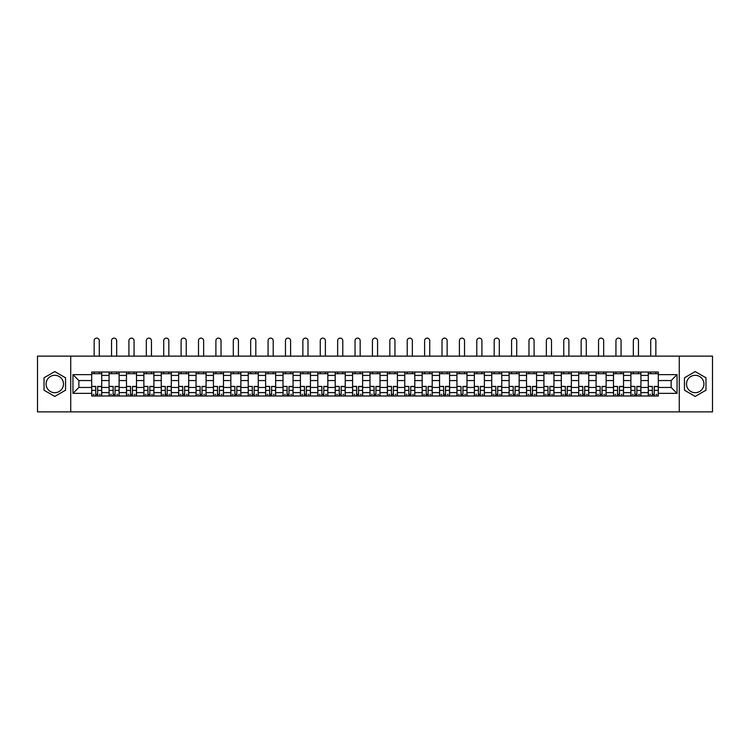 <?xml version="1.0" encoding="UTF-8"?>
<svg xmlns="http://www.w3.org/2000/svg" width="750" height="750" viewBox="0 0 750 750"><rect width="100%" height="100%" fill="white"/><g stroke="black" fill="none" stroke-linecap="round" stroke-linejoin="round"><path stroke-width="1.12" d="M54.778 392.7A8.7 8.7 0 0 1 46.087 384A8.7 8.7 0 0 1 54.778 375.309A8.7 8.7 0 0 1 63.478 384A8.7 8.7 0 0 1 54.778 392.7M695.222 392.7A8.7 8.7 0 0 1 686.522 384A8.7 8.7 0 0 1 695.222 375.309A8.7 8.7 0 0 1 703.913 384A8.7 8.7 0 0 1 695.222 392.7M679.275 411.881L712.5 411.881L712.5 356.128L37.5 356.128L37.5 411.881L679.275 411.881L679.275 356.128M109.078 395.991L109.078 375.422L101.719 375.422L101.719 395.991M101.719 375.422L101.719 372.019M109.078 375.422L109.078 372.019M119.119 372.019L119.119 395.991M126.478 395.991L126.478 372.019M136.509 372.019L136.509 395.991M143.869 395.991L143.869 372.019M153.9 372.019L153.9 395.991M161.259 395.991L161.259 372.019M171.3 372.019L171.3 395.991M178.65 395.991L178.65 372.019M188.691 372.019L188.691 395.991M196.05 395.991L196.05 372.019M206.081 372.019L206.081 395.991M213.441 395.991L213.441 372.019M223.472 372.019L223.472 395.991M230.831 395.991L230.831 372.019M240.872 372.019L240.872 395.991M248.231 395.991L248.231 372.019M258.263 372.019L258.263 395.991M265.622 395.991L265.622 372.019M275.653 372.019L275.653 395.991M283.012 395.991L283.012 372.019M293.053 372.019L293.053 395.991M300.413 395.991L300.413 372.019M310.444 372.019L310.444 395.991M317.803 395.991L317.803 372.019M327.834 372.019L327.834 395.991M335.194 395.991L335.194 372.019M345.234 372.019L345.234 395.991M352.594 395.991L352.594 372.019M362.625 372.019L362.625 395.991M369.984 395.991L369.984 372.019M380.016 372.019L380.016 395.991M387.375 395.991L387.375 372.019M397.406 372.019L397.406 395.991M404.766 395.991L404.766 372.019M414.806 372.019L414.806 395.991M422.166 395.991L422.166 372.019M432.197 372.019L432.197 395.991M439.556 395.991L439.556 372.019M449.587 372.019L449.587 395.991M456.947 395.991L456.947 372.019M466.988 372.019L466.988 395.991M474.347 395.991L474.347 372.019M484.378 372.019L484.378 395.991M491.737 395.991L491.737 372.019M501.769 372.019L501.769 395.991M509.128 395.991L509.128 372.019M519.169 372.019L519.169 395.991M526.528 395.991L526.528 372.019M536.559 372.019L536.559 395.991M543.919 395.991L543.919 372.019M553.95 372.019L553.95 395.991M561.309 395.991L561.309 372.019M571.35 372.019L571.35 395.991M578.7 395.991L578.7 372.019M588.741 372.019L588.741 395.991M596.1 395.991L596.1 372.019M606.131 372.019L606.131 395.991M613.491 395.991L613.491 372.019M623.522 372.019L623.522 395.991M630.881 395.991L630.881 372.019M640.922 372.019L640.922 395.991M648.281 395.991L648.281 372.019M648.281 387.459L640.922 387.459M630.881 387.459L623.522 387.459M613.491 387.459L606.131 387.459M596.1 387.459L588.741 387.459M578.7 387.459L571.35 387.459M561.309 387.459L553.95 387.459M543.919 387.459L536.559 387.459M526.528 387.459L519.169 387.459M509.128 387.459L501.769 387.459M491.737 387.459L484.378 387.459M474.347 387.459L466.988 387.459M456.947 387.459L449.587 387.459M439.556 387.459L432.197 387.459M422.166 387.459L414.806 387.459M404.766 387.459L397.406 387.459M387.375 387.459L380.016 387.459M369.984 387.459L362.625 387.459M352.594 387.459L345.234 387.459M335.194 387.459L327.834 387.459M317.803 387.459L310.444 387.459M300.413 387.459L293.053 387.459M283.012 387.459L275.653 387.459M265.622 387.459L258.263 387.459M248.231 387.459L240.872 387.459M230.831 387.459L223.472 387.459M213.441 387.459L206.081 387.459M196.05 387.459L188.691 387.459M178.65 387.459L171.3 387.459M161.259 387.459L153.9 387.459M143.869 387.459L136.509 387.459M126.478 387.459L119.119 387.459M109.078 387.459L101.719 387.459M648.281 380.55L640.922 380.55M630.881 380.55L623.522 380.55M613.491 380.55L606.131 380.55M596.1 380.55L588.741 380.55M578.7 380.55L571.35 380.55M561.309 380.55L553.95 380.55M543.919 380.55L536.559 380.55M526.528 380.55L519.169 380.55M509.128 380.55L501.769 380.55M491.737 380.55L484.378 380.55M474.347 380.55L466.988 380.55M456.947 380.55L449.587 380.55M439.556 380.55L432.197 380.55M422.166 380.55L414.806 380.55M404.766 380.55L397.406 380.55M387.375 380.55L380.016 380.55M369.984 380.55L362.625 380.55M352.594 380.55L345.234 380.55M335.194 380.55L327.834 380.55M317.803 380.55L310.444 380.55M300.413 380.55L293.053 380.55M283.012 380.55L275.653 380.55M265.622 380.55L258.263 380.55M248.231 380.55L240.872 380.55M230.831 380.55L223.472 380.55M213.441 380.55L206.081 380.55M196.05 380.55L188.691 380.55M178.65 380.55L171.3 380.55M161.259 380.55L153.9 380.55M143.869 380.55L136.509 380.55M126.478 380.55L119.119 380.55M109.078 380.55L101.719 380.55M78.863 387.459L91.688 387.459L91.688 380.55L78.863 380.55L78.863 387.459L72.956 393.366L72.956 374.634L91.688 374.634L91.688 380.55M658.312 380.55L658.312 387.459L671.138 387.459L671.138 380.55L658.312 380.55L658.312 372.019L91.688 372.019L91.688 374.634M658.312 374.634L677.044 374.634L677.044 393.366L658.312 393.366L658.312 387.459M91.688 387.459L91.688 395.991L658.312 395.991L658.312 393.366M91.688 393.366L72.956 393.366M70.725 411.881L70.725 356.128M65.541 377.794L54.778 371.578L44.025 377.794L44.025 390.216L54.778 396.431L65.541 390.216L65.541 377.794M705.975 377.794L695.222 371.578L684.459 377.794L684.459 390.216L695.222 396.431L705.975 390.216L705.975 377.794M97.65 394.312L95.756 394.312M91.688 373.688L101.719 373.688M115.05 394.312L113.147 394.312M109.078 373.688L119.119 373.688M132.441 394.312L130.547 394.312M126.478 373.688L136.509 373.688M149.831 394.312L147.938 394.312M143.869 373.688L153.9 373.688M167.222 394.312L165.328 394.312M161.259 373.688L171.3 373.688M184.622 394.312L182.728 394.312M178.65 373.688L188.691 373.688M202.012 394.312L200.119 394.312M196.05 373.688L206.081 373.688M219.403 394.312L217.509 394.312M213.441 373.688L223.472 373.688M236.803 394.312L234.9 394.312M230.831 373.688L240.872 373.688M254.194 394.312L252.3 394.312M248.231 373.688L258.263 373.688M271.584 394.312L269.691 394.312M265.622 373.688L275.653 373.688M288.984 394.312L287.081 394.312M283.012 373.688L293.053 373.688M306.375 394.312L304.481 394.312M300.413 373.688L310.444 373.688M323.766 394.312L321.872 394.312M317.803 373.688L327.834 373.688M341.156 394.312L339.262 394.312M335.194 373.688L345.234 373.688M358.556 394.312L356.663 394.312M352.594 373.688L362.625 373.688M375.947 394.312L374.053 394.312M369.984 373.688L380.016 373.688M393.337 394.312L391.444 394.312M387.375 373.688L397.406 373.688M410.738 394.312L408.844 394.312M404.766 373.688L414.806 373.688M428.128 394.312L426.234 394.312M422.166 373.688L432.197 373.688M445.519 394.312L443.625 394.312M439.556 373.688L449.587 373.688M462.919 394.312L461.016 394.312M456.947 373.688L466.988 373.688M480.309 394.312L478.416 394.312M474.347 373.688L484.378 373.688M497.7 394.312L495.806 394.312M491.737 373.688L501.769 373.688M515.1 394.312L513.197 394.312M509.128 373.688L519.169 373.688M532.491 394.312L530.597 394.312M526.528 373.688L536.559 373.688M549.881 394.312L547.987 394.312M543.919 373.688L553.95 373.688M567.272 394.312L565.378 394.312M561.309 373.688L571.35 373.688M584.672 394.312L582.778 394.312M578.7 373.688L588.741 373.688M602.062 394.312L600.169 394.312M596.1 373.688L606.131 373.688M619.453 394.312L617.559 394.312M613.491 373.688L623.522 373.688M636.853 394.312L634.95 394.312M630.881 373.688L640.922 373.688M654.244 394.312L652.35 394.312M648.281 373.688L658.312 373.688M72.956 374.634L78.863 380.55M671.138 387.459L677.044 393.366M671.138 380.55L677.044 374.634M99.272 356.128L99.272 340.688A2.569 2.569 0 0 0 96.703 338.119A2.569 2.569 0 0 0 94.144 340.688L94.144 356.128M95.756 386.634L91.744 386.4L95.756 386.4L95.756 395.878L91.744 395.878L93.975 395.878M91.744 386.634L91.744 395.878M97.65 394.425L95.756 394.425M100.219 394.425L99.441 394.425M93.975 394.425L93.197 394.425M99.441 395.878L101.662 395.878L101.662 386.4L97.65 386.4L97.65 395.878L94.144 395.878M101.662 395.878L99.272 395.878M99.272 372.019L99.272 373.688M94.144 372.019L94.144 373.688M116.662 356.128L116.662 340.688A2.569 2.569 0 0 0 114.094 338.119A2.569 2.569 0 0 0 111.534 340.688L111.534 356.128M113.147 386.634L109.134 386.4L113.147 386.4L113.147 395.878L109.134 395.878L111.366 395.878M109.134 386.634L109.134 395.878M115.05 394.425L113.147 394.425M117.609 394.425L116.831 394.425M111.366 394.425L110.587 394.425M116.831 395.878L119.062 395.878L119.062 386.4L115.05 386.4L115.05 395.878L111.534 395.878M119.062 395.878L116.662 395.878M116.662 372.019L116.662 373.688M111.534 372.019L111.534 373.688M134.053 356.128L134.053 340.688A2.569 2.569 0 0 0 131.494 338.119A2.569 2.569 0 0 0 128.925 340.688L128.925 356.128M130.547 386.634L126.534 386.4L130.547 386.4L130.547 395.878L126.534 395.878L128.756 395.878M126.534 386.634L126.534 395.878M132.441 394.425L130.547 394.425M135 394.425L134.222 394.425M128.756 394.425L127.978 394.425M134.222 395.878L136.453 395.878L136.453 386.4L132.441 386.4L132.441 395.878L128.925 395.878M136.453 395.878L134.053 395.878M134.053 372.019L134.053 373.688M128.925 372.019L128.925 373.688M151.453 356.128L151.453 340.688A2.569 2.569 0 0 0 148.884 338.119A2.569 2.569 0 0 0 146.325 340.688L146.325 356.128M147.938 386.634L143.925 386.4L147.938 386.4L147.938 395.878L143.925 395.878L146.156 395.878M143.925 386.634L143.925 395.878M149.831 394.425L147.938 394.425M152.4 394.425L151.613 394.425M146.156 394.425L145.369 394.425M151.613 395.878L153.844 395.878L153.844 386.4L149.831 386.4L149.831 395.878L146.325 395.878M153.844 395.878L151.453 395.878M151.453 372.019L151.453 373.688M146.325 372.019L146.325 373.688M168.844 356.128L168.844 340.688A2.569 2.569 0 0 0 166.275 338.119A2.569 2.569 0 0 0 163.716 340.688L163.716 356.128M165.328 386.634L161.316 386.4L165.328 386.4L165.328 395.878L161.316 395.878L163.547 395.878M161.316 386.634L161.316 395.878M167.222 394.425L165.328 394.425M169.791 394.425L169.012 394.425M163.547 394.425L162.769 394.425M169.012 395.878L171.244 395.878L171.244 386.4L167.222 386.4L167.222 395.878L163.716 395.878M171.244 395.878L168.844 395.878M168.844 372.019L168.844 373.688M163.716 372.019L163.716 373.688M186.234 356.128L186.234 340.688A2.569 2.569 0 0 0 183.675 338.119A2.569 2.569 0 0 0 181.106 340.688L181.106 356.128M182.728 386.634L178.706 386.4L182.728 386.4L182.728 395.878L178.706 395.878L180.938 395.878M178.706 386.634L178.706 395.878M184.622 394.425L182.728 394.425M187.181 394.425L186.403 394.425M180.938 394.425L180.159 394.425M186.403 395.878L188.634 395.878L188.634 386.4L184.622 386.4L184.622 395.878L181.106 395.878M188.634 395.878L186.234 395.878M186.234 372.019L186.234 373.688M181.106 372.019L181.106 373.688M203.634 356.128L203.634 340.688A2.569 2.569 0 0 0 201.066 338.119A2.569 2.569 0 0 0 198.497 340.688L198.497 356.128M200.119 386.634L196.106 386.4L200.119 386.4L200.119 395.878L196.106 395.878L198.338 395.878M196.106 386.634L196.106 395.878M202.012 394.425L200.119 394.425M204.581 394.425L203.794 394.425M198.338 394.425L197.55 394.425M203.794 395.878L206.025 395.878L206.025 386.4L202.012 386.4L202.012 395.878L198.497 395.878M206.025 395.878L203.634 395.878M203.634 372.019L203.634 373.688M198.497 372.019L198.497 373.688M221.025 356.128L221.025 340.688A2.569 2.569 0 0 0 218.456 338.119A2.569 2.569 0 0 0 215.897 340.688L215.897 356.128M217.509 386.634L213.497 386.4L217.509 386.4L217.509 395.878L213.497 395.878L215.728 395.878M213.497 386.634L213.497 395.878M219.403 394.425L217.509 394.425M221.972 394.425L221.194 394.425M215.728 394.425L214.95 394.425M221.194 395.878L223.425 395.878L223.425 386.4L219.403 386.4L219.403 395.878L215.897 395.878M223.425 395.878L221.025 395.878M221.025 372.019L221.025 373.688M215.897 372.019L215.897 373.688M238.416 356.128L238.416 340.688A2.569 2.569 0 0 0 235.856 338.119A2.569 2.569 0 0 0 233.287 340.688L233.287 356.128M234.9 386.634L230.887 386.4L234.9 386.4L234.9 395.878L230.887 395.878L233.119 395.878M230.887 386.634L230.887 395.878M236.803 394.425L234.9 394.425M239.362 394.425L238.584 394.425M233.119 394.425L232.341 394.425M238.584 395.878L240.816 395.878L240.816 386.4L236.803 386.4L236.803 395.878L233.287 395.878M240.816 395.878L238.416 395.878M238.416 372.019L238.416 373.688M233.287 372.019L233.287 373.688M255.806 356.128L255.806 340.688A2.569 2.569 0 0 0 253.247 338.119A2.569 2.569 0 0 0 250.678 340.688L250.678 356.128M252.3 386.634L248.287 386.4L252.3 386.4L252.3 395.878L248.287 395.878L250.519 395.878M248.287 386.634L248.287 395.878M254.194 394.425L252.3 394.425M256.762 394.425L255.975 394.425M250.519 394.425L249.731 394.425M255.975 395.878L258.206 395.878L258.206 386.4L254.194 386.4L254.194 395.878L250.678 395.878M258.206 395.878L255.806 395.878M255.806 372.019L255.806 373.688M250.678 372.019L250.678 373.688M273.206 356.128L273.206 340.688A2.569 2.569 0 0 0 270.637 338.119A2.569 2.569 0 0 0 268.078 340.688L268.078 356.128M269.691 386.634L265.678 386.4L269.691 386.4L269.691 395.878L265.678 395.878L267.909 395.878M265.678 386.634L265.678 395.878M271.584 394.425L269.691 394.425M274.153 394.425L273.375 394.425M267.909 394.425L267.131 394.425M273.375 395.878L275.597 395.878L275.597 386.4L271.584 386.4L271.584 395.878L268.078 395.878M275.597 395.878L273.206 395.878M273.206 372.019L273.206 373.688M268.078 372.019L268.078 373.688M290.597 356.128L290.597 340.688A2.569 2.569 0 0 0 288.028 338.119A2.569 2.569 0 0 0 285.469 340.688L285.469 356.128M287.081 386.634L283.069 386.4L287.081 386.4L287.081 395.878L283.069 395.878L285.3 395.878M283.069 386.634L283.069 395.878M288.984 394.425L287.081 394.425M291.544 394.425L290.766 394.425M285.3 394.425L284.522 394.425M290.766 395.878L292.997 395.878L292.997 386.4L288.984 386.4L288.984 395.878L285.469 395.878M292.997 395.878L290.597 395.878M290.597 372.019L290.597 373.688M285.469 372.019L285.469 373.688M307.987 356.128L307.987 340.688A2.569 2.569 0 0 0 305.428 338.119A2.569 2.569 0 0 0 302.859 340.688L302.859 356.128M304.481 386.634L300.469 386.4L304.481 386.4L304.481 395.878L300.469 395.878L302.691 395.878M300.469 386.634L300.469 395.878M306.375 394.425L304.481 394.425M308.934 394.425L308.156 394.425M302.691 394.425L301.913 394.425M308.156 395.878L310.387 395.878L310.387 386.4L306.375 386.4L306.375 395.878L302.859 395.878M310.387 395.878L307.987 395.878M307.987 372.019L307.987 373.688M302.859 372.019L302.859 373.688M325.387 356.128L325.387 340.688A2.569 2.569 0 0 0 322.819 338.119A2.569 2.569 0 0 0 320.259 340.688L320.259 356.128M321.872 386.634L317.859 386.4L321.872 386.4L321.872 395.878L317.859 395.878L320.091 395.878M317.859 386.634L317.859 395.878M323.766 394.425L321.872 394.425M326.334 394.425L325.547 394.425M320.091 394.425L319.303 394.425M325.547 395.878L327.778 395.878L327.778 386.4L323.766 386.4L323.766 395.878L320.259 395.878M327.778 395.878L325.387 395.878M325.387 372.019L325.387 373.688M320.259 372.019L320.259 373.688M342.778 356.128L342.778 340.688A2.569 2.569 0 0 0 340.209 338.119A2.569 2.569 0 0 0 337.65 340.688L337.65 356.128M339.262 386.634L335.25 386.4L339.262 386.4L339.262 395.878L335.25 395.878L337.481 395.878M335.25 386.634L335.25 395.878M341.156 394.425L339.262 394.425M343.725 394.425L342.947 394.425M337.481 394.425L336.703 394.425M342.947 395.878L345.178 395.878L345.178 386.4L341.156 386.4L341.156 395.878L337.65 395.878M345.178 395.878L342.778 395.878M342.778 372.019L342.778 373.688M337.65 372.019L337.65 373.688M360.169 356.128L360.169 340.688A2.569 2.569 0 0 0 357.609 338.119A2.569 2.569 0 0 0 355.041 340.688L355.041 356.128M356.663 386.634L352.641 386.4L356.663 386.4L356.663 395.878L352.641 395.878L354.872 395.878M352.641 386.634L352.641 395.878M358.556 394.425L356.663 394.425M361.116 394.425L360.338 394.425M354.872 394.425L354.094 394.425M360.338 395.878L362.569 395.878L362.569 386.4L358.556 386.4L358.556 395.878L355.041 395.878M362.569 395.878L360.169 395.878M360.169 372.019L360.169 373.688M355.041 372.019L355.041 373.688M377.569 356.128L377.569 340.688A2.569 2.569 0 0 0 375 338.119A2.569 2.569 0 0 0 372.431 340.688L372.431 356.128M374.053 386.634L370.041 386.4L374.053 386.4L374.053 395.878L370.041 395.878L372.272 395.878M370.041 386.634L370.041 395.878M375.947 394.425L374.053 394.425M378.516 394.425L377.728 394.425M372.272 394.425L371.484 394.425M377.728 395.878L379.959 395.878L379.959 386.4L375.947 386.4L375.947 395.878L372.431 395.878M379.959 395.878L377.569 395.878M377.569 372.019L377.569 373.688M372.431 372.019L372.431 373.688M394.959 356.128L394.959 340.688A2.569 2.569 0 0 0 392.391 338.119A2.569 2.569 0 0 0 389.831 340.688L389.831 356.128M391.444 386.634L387.431 386.4L391.444 386.4L391.444 395.878L387.431 395.878L389.662 395.878M387.431 386.634L387.431 395.878M393.337 394.425L391.444 394.425M395.906 394.425L395.128 394.425M389.662 394.425L388.884 394.425M395.128 395.878L397.359 395.878L397.359 386.4L393.337 386.4L393.337 395.878L389.831 395.878M397.359 395.878L394.959 395.878M394.959 372.019L394.959 373.688M389.831 372.019L389.831 373.688M412.35 356.128L412.35 340.688A2.569 2.569 0 0 0 409.791 338.119A2.569 2.569 0 0 0 407.222 340.688L407.222 356.128M408.844 386.634L404.822 386.4L408.844 386.4L408.844 395.878L404.822 395.878L407.053 395.878M404.822 386.634L404.822 395.878M410.738 394.425L408.844 394.425M413.297 394.425L412.519 394.425M407.053 394.425L406.275 394.425M412.519 395.878L414.75 395.878L414.75 386.4L410.738 386.4L410.738 395.878L407.222 395.878M414.75 395.878L412.35 395.878M412.35 372.019L412.35 373.688M407.222 372.019L407.222 373.688M429.741 356.128L429.741 340.688A2.569 2.569 0 0 0 427.181 338.119A2.569 2.569 0 0 0 424.613 340.688L424.613 356.128M426.234 386.634L422.222 386.4L426.234 386.4L426.234 395.878L422.222 395.878L424.453 395.878M422.222 386.634L422.222 395.878M428.128 394.425L426.234 394.425M430.697 394.425L429.909 394.425M424.453 394.425L423.666 394.425M429.909 395.878L432.141 395.878L432.141 386.4L428.128 386.4L428.128 395.878L424.613 395.878M432.141 395.878L429.741 395.878M429.741 372.019L429.741 373.688M424.613 372.019L424.613 373.688M447.141 356.128L447.141 340.688A2.569 2.569 0 0 0 444.572 338.119A2.569 2.569 0 0 0 442.013 340.688L442.013 356.128M443.625 386.634L439.613 386.4L443.625 386.4L443.625 395.878L439.613 395.878L441.844 395.878M439.613 386.634L439.613 395.878M445.519 394.425L443.625 394.425M448.087 394.425L447.309 394.425M441.844 394.425L441.066 394.425M447.309 395.878L449.531 395.878L449.531 386.4L445.519 386.4L445.519 395.878L442.013 395.878M449.531 395.878L447.141 395.878M447.141 372.019L447.141 373.688M442.013 372.019L442.013 373.688M464.531 356.128L464.531 340.688A2.569 2.569 0 0 0 461.972 338.119A2.569 2.569 0 0 0 459.403 340.688L459.403 356.128M461.016 386.634L457.003 386.4L461.016 386.4L461.016 395.878L457.003 395.878L459.234 395.878M457.003 386.634L457.003 395.878M462.919 394.425L461.016 394.425M465.478 394.425L464.7 394.425M459.234 394.425L458.456 394.425M464.7 395.878L466.931 395.878L466.931 386.4L462.919 386.4L462.919 395.878L459.403 395.878M466.931 395.878L464.531 395.878M464.531 372.019L464.531 373.688M459.403 372.019L459.403 373.688M481.922 356.128L481.922 340.688A2.569 2.569 0 0 0 479.363 338.119A2.569 2.569 0 0 0 476.794 340.688L476.794 356.128M478.416 386.634L474.403 386.4L478.416 386.4L478.416 395.878L474.403 395.878L476.625 395.878M474.403 386.634L474.403 395.878M480.309 394.425L478.416 394.425M482.869 394.425L482.091 394.425M476.625 394.425L475.847 394.425M482.091 395.878L484.322 395.878L484.322 386.4L480.309 386.4L480.309 395.878L476.794 395.878M484.322 395.878L481.922 395.878M481.922 372.019L481.922 373.688M476.794 372.019L476.794 373.688M499.322 356.128L499.322 340.688A2.569 2.569 0 0 0 496.753 338.119A2.569 2.569 0 0 0 494.194 340.688L494.194 356.128M495.806 386.634L491.794 386.4L495.806 386.4L495.806 395.878L491.794 395.878L494.025 395.878M491.794 386.634L491.794 395.878M497.7 394.425L495.806 394.425M500.269 394.425L499.481 394.425M494.025 394.425L493.238 394.425M499.481 395.878L501.712 395.878L501.712 386.4L497.7 386.4L497.7 395.878L494.194 395.878M501.712 395.878L499.322 395.878M499.322 372.019L499.322 373.688M494.194 372.019L494.194 373.688M516.712 356.128L516.712 340.688A2.569 2.569 0 0 0 514.144 338.119A2.569 2.569 0 0 0 511.584 340.688L511.584 356.128M513.197 386.634L509.184 386.4L513.197 386.4L513.197 395.878L509.184 395.878L511.416 395.878M509.184 386.634L509.184 395.878M515.1 394.425L513.197 394.425M517.659 394.425L516.881 394.425M511.416 394.425L510.637 394.425M516.881 395.878L519.113 395.878L519.113 386.4L515.1 386.4L515.1 395.878L511.584 395.878M519.113 395.878L516.712 395.878M516.712 372.019L516.712 373.688M511.584 372.019L511.584 373.688M534.103 356.128L534.103 340.688A2.569 2.569 0 0 0 531.544 338.119A2.569 2.569 0 0 0 528.975 340.688L528.975 356.128M530.597 386.634L526.575 386.4L530.597 386.4L530.597 395.878L526.575 395.878L528.806 395.878M526.575 386.634L526.575 395.878M532.491 394.425L530.597 394.425M535.05 394.425L534.272 394.425M528.806 394.425L528.028 394.425M534.272 395.878L536.503 395.878L536.503 386.4L532.491 386.4L532.491 395.878L528.975 395.878M536.503 395.878L534.103 395.878M534.103 372.019L534.103 373.688M528.975 372.019L528.975 373.688M551.503 356.128L551.503 340.688A2.569 2.569 0 0 0 548.934 338.119A2.569 2.569 0 0 0 546.366 340.688L546.366 356.128M547.987 386.634L543.975 386.4L547.987 386.4L547.987 395.878L543.975 395.878L546.206 395.878M543.975 386.634L543.975 395.878M549.881 394.425L547.987 394.425M552.45 394.425L551.663 394.425M546.206 394.425L545.419 394.425M551.663 395.878L553.894 395.878L553.894 386.4L549.881 386.4L549.881 395.878L546.366 395.878M553.894 395.878L551.503 395.878M551.503 372.019L551.503 373.688M546.366 372.019L546.366 373.688M568.894 356.128L568.894 340.688A2.569 2.569 0 0 0 566.325 338.119A2.569 2.569 0 0 0 563.766 340.688L563.766 356.128M565.378 386.634L561.366 386.4L565.378 386.4L565.378 395.878L561.366 395.878L563.597 395.878M561.366 386.634L561.366 395.878M567.272 394.425L565.378 394.425M569.841 394.425L569.062 394.425M563.597 394.425L562.819 394.425M569.062 395.878L571.294 395.878L571.294 386.4L567.272 386.4L567.272 395.878L563.766 395.878M571.294 395.878L568.894 395.878M568.894 372.019L568.894 373.688M563.766 372.019L563.766 373.688M586.284 356.128L586.284 340.688A2.569 2.569 0 0 0 583.725 338.119A2.569 2.569 0 0 0 581.156 340.688L581.156 356.128M582.778 386.634L578.756 386.4L582.778 386.4L582.778 395.878L578.756 395.878L580.988 395.878M578.756 386.634L578.756 395.878M584.672 394.425L582.778 394.425M587.231 394.425L586.453 394.425M580.988 394.425L580.209 394.425M586.453 395.878L588.684 395.878L588.684 386.4L584.672 386.4L584.672 395.878L581.156 395.878M588.684 395.878L586.284 395.878M586.284 372.019L586.284 373.688M581.156 372.019L581.156 373.688M603.675 356.128L603.675 340.688A2.569 2.569 0 0 0 601.116 338.119A2.569 2.569 0 0 0 598.547 340.688L598.547 356.128M600.169 386.634L596.156 386.4L600.169 386.4L600.169 395.878L596.156 395.878L598.387 395.878M596.156 386.634L596.156 395.878M602.062 394.425L600.169 394.425M604.631 394.425L603.844 394.425M598.387 394.425L597.6 394.425M603.844 395.878L606.075 395.878L606.075 386.4L602.062 386.4L602.062 395.878L598.547 395.878M606.075 395.878L603.675 395.878M603.675 372.019L603.675 373.688M598.547 372.019L598.547 373.688M621.075 356.128L621.075 340.688A2.569 2.569 0 0 0 618.506 338.119A2.569 2.569 0 0 0 615.947 340.688L615.947 356.128M617.559 386.634L613.547 386.4L617.559 386.4L617.559 395.878L613.547 395.878L615.778 395.878M613.547 386.634L613.547 395.878M619.453 394.425L617.559 394.425M622.022 394.425L621.244 394.425M615.778 394.425L615 394.425M621.244 395.878L623.466 395.878L623.466 386.4L619.453 386.4L619.453 395.878L615.947 395.878M623.466 395.878L621.075 395.878M621.075 372.019L621.075 373.688M615.947 372.019L615.947 373.688M638.466 356.128L638.466 340.688A2.569 2.569 0 0 0 635.906 338.119A2.569 2.569 0 0 0 633.337 340.688L633.337 356.128M634.95 386.634L630.938 386.4L634.95 386.4L634.95 395.878L630.938 395.878L633.169 395.878M630.938 386.634L630.938 395.878M636.853 394.425L634.95 394.425M639.412 394.425L638.634 394.425M633.169 394.425L632.391 394.425M638.634 395.878L640.866 395.878L640.866 386.4L636.853 386.4L636.853 395.878L633.337 395.878M640.866 395.878L638.466 395.878M638.466 372.019L638.466 373.688M633.337 372.019L633.337 373.688M655.856 356.128L655.856 340.688A2.569 2.569 0 0 0 653.297 338.119A2.569 2.569 0 0 0 650.728 340.688L650.728 356.128M652.35 386.634L648.337 386.4L652.35 386.4L652.35 395.878L648.337 395.878L650.559 395.878M648.337 386.634L648.337 395.878M654.244 394.425L652.35 394.425M656.803 394.425L656.025 394.425M650.559 394.425L649.781 394.425M656.025 395.878L658.256 395.878L658.256 386.4L654.244 386.4L654.244 395.878L650.728 395.878M658.256 395.878L655.856 395.878M655.856 372.019L655.856 373.688M650.728 372.019L650.728 373.688M630.881 375.422L623.522 375.422M613.491 375.422L606.131 375.422M596.1 375.422L588.741 375.422M578.7 375.422L571.35 375.422M561.309 375.422L553.95 375.422M543.919 375.422L536.559 375.422M526.528 375.422L519.169 375.422M509.128 375.422L501.769 375.422M491.737 375.422L484.378 375.422M474.347 375.422L466.988 375.422M456.947 375.422L449.587 375.422M439.556 375.422L432.197 375.422M422.166 375.422L414.806 375.422M404.766 375.422L397.406 375.422M387.375 375.422L380.016 375.422M369.984 375.422L362.625 375.422M352.594 375.422L345.234 375.422M335.194 375.422L327.834 375.422M317.803 375.422L310.444 375.422M300.413 375.422L293.053 375.422M283.012 375.422L275.653 375.422M265.622 375.422L258.263 375.422M248.231 375.422L240.872 375.422M230.831 375.422L223.472 375.422M213.441 375.422L206.081 375.422M196.05 375.422L188.691 375.422M178.65 375.422L171.3 375.422M161.259 375.422L153.9 375.422M143.869 375.422L136.509 375.422M126.478 375.422L119.119 375.422M648.281 375.422L640.922 375.422M630.881 392.587L623.522 392.587M613.491 392.587L606.131 392.587M596.1 392.587L588.741 392.587M578.7 392.587L571.35 392.587M561.309 392.587L553.95 392.587M543.919 392.587L536.559 392.587M526.528 392.587L519.169 392.587M509.128 392.587L501.769 392.587M491.737 392.587L484.378 392.587M474.347 392.587L466.988 392.587M456.947 392.587L449.587 392.587M439.556 392.587L432.197 392.587M422.166 392.587L414.806 392.587M404.766 392.587L397.406 392.587M387.375 392.587L380.016 392.587M369.984 392.587L362.625 392.587M352.594 392.587L345.234 392.587M335.194 392.587L327.834 392.587M317.803 392.587L310.444 392.587M300.413 392.587L293.053 392.587M283.012 392.587L275.653 392.587M265.622 392.587L258.263 392.587M248.231 392.587L240.872 392.587M230.831 392.587L223.472 392.587M213.441 392.587L206.081 392.587M196.05 392.587L188.691 392.587M178.65 392.587L171.3 392.587M161.259 392.587L153.9 392.587M143.869 392.587L136.509 392.587M126.478 392.587L119.119 392.587M109.078 392.587L101.719 392.587M648.281 392.587L640.922 392.587M95.756 390.403L91.744 390.403M101.662 386.634L97.65 386.634M101.662 390.403L97.65 390.403M113.147 390.403L109.134 390.403M119.062 386.634L115.05 386.634M119.062 390.403L115.05 390.403M130.547 390.403L126.534 390.403M136.453 386.634L132.441 386.634M136.453 390.403L132.441 390.403M147.938 390.403L143.925 390.403M153.844 386.634L149.831 386.634M153.844 390.403L149.831 390.403M165.328 390.403L161.316 390.403M171.244 386.634L167.222 386.634M171.244 390.403L167.222 390.403M182.728 390.403L178.706 390.403M188.634 386.634L184.622 386.634M188.634 390.403L184.622 390.403M200.119 390.403L196.106 390.403M206.025 386.634L202.012 386.634M206.025 390.403L202.012 390.403M217.509 390.403L213.497 390.403M223.425 386.634L219.403 386.634M223.425 390.403L219.403 390.403M234.9 390.403L230.887 390.403M240.816 386.634L236.803 386.634M240.816 390.403L236.803 390.403M252.3 390.403L248.287 390.403M258.206 386.634L254.194 386.634M258.206 390.403L254.194 390.403M269.691 390.403L265.678 390.403M275.597 386.634L271.584 386.634M275.597 390.403L271.584 390.403M287.081 390.403L283.069 390.403M292.997 386.634L288.984 386.634M292.997 390.403L288.984 390.403M304.481 390.403L300.469 390.403M310.387 386.634L306.375 386.634M310.387 390.403L306.375 390.403M321.872 390.403L317.859 390.403M327.778 386.634L323.766 386.634M327.778 390.403L323.766 390.403M339.262 390.403L335.25 390.403M345.178 386.634L341.156 386.634M345.178 390.403L341.156 390.403M356.663 390.403L352.641 390.403M362.569 386.634L358.556 386.634M362.569 390.403L358.556 390.403M374.053 390.403L370.041 390.403M379.959 386.634L375.947 386.634M379.959 390.403L375.947 390.403M391.444 390.403L387.431 390.403M397.359 386.634L393.337 386.634M397.359 390.403L393.337 390.403M408.844 390.403L404.822 390.403M414.75 386.634L410.738 386.634M414.75 390.403L410.738 390.403M426.234 390.403L422.222 390.403M432.141 386.634L428.128 386.634M432.141 390.403L428.128 390.403M443.625 390.403L439.613 390.403M449.531 386.634L445.519 386.634M449.531 390.403L445.519 390.403M461.016 390.403L457.003 390.403M466.931 386.634L462.919 386.634M466.931 390.403L462.919 390.403M478.416 390.403L474.403 390.403M484.322 386.634L480.309 386.634M484.322 390.403L480.309 390.403M495.806 390.403L491.794 390.403M501.712 386.634L497.7 386.634M501.712 390.403L497.7 390.403M513.197 390.403L509.184 390.403M519.113 386.634L515.1 386.634M519.113 390.403L515.1 390.403M530.597 390.403L526.575 390.403M536.503 386.634L532.491 386.634M536.503 390.403L532.491 390.403M547.987 390.403L543.975 390.403M553.894 386.634L549.881 386.634M553.894 390.403L549.881 390.403M565.378 390.403L561.366 390.403M571.294 386.634L567.272 386.634M571.294 390.403L567.272 390.403M582.778 390.403L578.756 390.403M588.684 386.634L584.672 386.634M588.684 390.403L584.672 390.403M600.169 390.403L596.156 390.403M606.075 386.634L602.062 386.634M606.075 390.403L602.062 390.403M617.559 390.403L613.547 390.403M623.466 386.634L619.453 386.634M623.466 390.403L619.453 390.403M634.95 390.403L630.938 390.403M640.866 386.634L636.853 386.634M640.866 390.403L636.853 390.403M652.35 390.403L648.337 390.403M658.256 386.634L654.244 386.634M658.256 390.403L654.244 390.403"/></g></svg>
